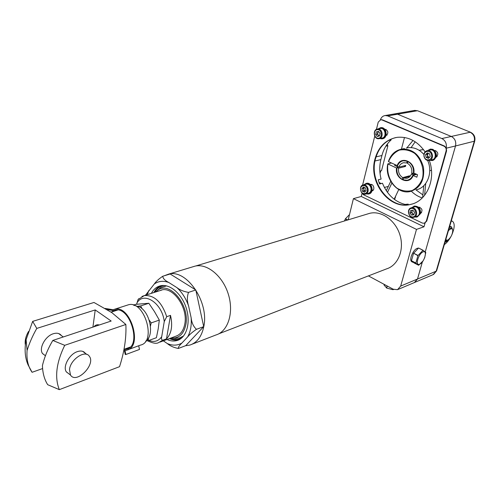 <?xml version="1.0" encoding="UTF-8"?>
<svg xmlns="http://www.w3.org/2000/svg" width="500" height="500" viewBox="0 0 500 500"><rect width="100%" height="100%" fill="white"/><g stroke="black" fill="none" stroke-linecap="round" stroke-linejoin="round"><path stroke-width="0.75" d="M170.512 315.375L166.713 316.694L164.256 321.569L161.706 336.688C161.181 338.719 161.525 339.906 162.725 340.244L166.494 338.85C171.519 333.581 172.856 325.756 170.512 315.375L166.494 338.85M136.631 304.25L138.075 299.488L138.844 298.675M117.7 310.025L111.131 312.15L114.812 310.156C129.987 305.531 142.2 346.106 126.562 349.212L124.975 349.487L124.481 350.975L125.269 354.525L125.862 354.506L139.5 349.444L138.688 345.763M125.862 354.506L125.025 350.763L126.869 350.106C143.212 346.85 130.444 304.419 114.569 309.244L113.081 309.738L105.175 308.438M128.138 349.644L140.531 345.087C156.9 341.781 144.312 299.956 128.406 304.794L127.056 305.231M106.925 309.475L113.4 310.625L113.081 309.738M69.494 369.619L70.494 375.05C76.256 384.506 96.081 364.5 89.306 356.256C85.25 349.519 70.338 359.406 69.494 369.619M25.269 344.419C24.787 340.356 25.881 336.019 28.562 331.425M85.319 353.3L85.244 353.194C83.519 351.012 80.906 350.487 77.394 351.619C69.35 354.087 62.438 366.863 66.394 371.944L69.1 373.975M59.325 389.644C54.475 377.537 56.269 362.762 64.713 345.325L52.8 340.444C47.838 348.906 44.387 357.287 42.438 365.581C42.656 373.119 44.406 379.494 47.694 384.7L59.325 389.644L119.537 366.675C124.338 351.894 126.45 337.825 125.869 324.475L64.713 345.325M32.663 321.381L26.106 339.637C24.319 349.425 24.981 357.863 28.106 364.956L32.088 372.294C28.056 366.575 26.387 359.294 27.088 350.456C29.381 343.094 32.606 335.744 36.781 328.413L32.663 321.381L93.981 302.475L111.838 312.631L125.869 324.475M42.519 353.512L45.35 355.694L42.587 353.625C38.531 348.506 45.3 336.006 53.356 333.731C56.875 332.688 59.519 333.256 61.288 335.456L61.363 335.562M42.337 368.65L32.088 372.294M52.8 340.444L111.175 321.037L95.225 309.938L36.781 328.413M133.562 305.138L140.081 307.175C150.656 313.538 154.338 336.056 145.712 341.144M92.919 327.106L95.225 309.938M99.331 324.975C97.169 324.406 95.4 324.994 94.012 326.744M133.425 305.094L135.744 304.344L148.831 303.263L154.425 311.525L159.325 320.081L158.212 328.806L156.394 337.713L148.275 340.681L148.537 337.981M146.137 340.831L148.275 340.681M150.45 326.087L151.156 322.925L149.106 320.019M142.169 308.825L140.619 305.944L138.331 306.175M148.831 303.263L140.619 305.944M159.325 320.081L151.156 322.925M171.137 337.956L172.656 338.1C179.494 337.981 183.869 333.569 185.781 324.856C190.012 305.725 170.231 281.2 158.156 289.919L155.588 292.013M166.588 285.887L160.738 287.562L157.544 290.319M174.831 338.281L179.462 338.013L183.575 336.019M164.256 285.519C160.244 286.112 157.062 288.375 154.713 292.294M170.275 338.275C174.519 339.931 178.412 339.756 181.95 337.75M169.444 338.587C172.794 340.106 176.019 340.481 179.112 339.712M160.825 285.725C157.919 287.019 155.6 289.3 153.869 292.562M175.625 336.287C180.375 334.787 183.419 330.75 184.75 324.175C188.487 307.113 171.719 284.625 160.1 290.581M151.394 293.344C153.581 289.237 156.631 286.719 160.538 285.781C169.963 283.531 182.1 294.037 186.425 308.644C190.875 323.219 186.35 337.994 177.019 340.538C173.831 341.425 170.494 341.075 167.006 339.494M162.812 276.219L170.162 273.994L195.806 289.975L203.7 326.625L185.725 345.65L178.406 348.438C178.025 347.431 179.213 345.619 181.956 343L187.631 336.938C189.562 334.531 192.512 331.987 196.488 329.312C193.475 326.675 191.688 322.794 191.125 317.663L188.588 305.938C187.006 301.119 186.981 296.6 188.512 292.381C183.75 291.575 179.894 289.994 176.938 287.638L168.794 282.5C164.856 280.487 162.862 278.394 162.812 276.219C158.887 278.856 156.044 281.444 154.294 283.994L145.5 295.212M163.344 340.85L167.325 343.569C170.113 345.944 173.731 347.569 178.194 348.438L178.406 348.438M192.6 266.875L195.156 266.1C207.419 263.25 223.019 276.275 228.45 294.606C234.037 312.894 227.969 331.538 215.888 335L192.175 344.175M185.469 345.75L189.881 345.069C197.044 342.688 201.675 336.556 203.769 326.669C209.369 302.062 186.575 268.794 168.544 274.156L164.088 275.831M195.806 289.975L188.512 292.381M203.7 326.625L196.488 329.312M387.887 164.125C386.625 173.194 390.131 182.537 396.894 188.113C401.831 190.963 406.887 191.775 412.062 190.55C416.85 188.062 420.325 183.994 422.5 178.356C424.431 169.244 421.294 159.362 414.556 153.3C409.6 150.169 404.506 149.113 399.263 150.144C394.425 152.431 390.844 156.275 388.519 161.669L397.194 165.569C400.731 155.169 415.919 161.831 413.819 173.05L417.525 174.713L416.844 177.206L413.15 175.538C409.387 185.9 394.506 179.013 396.55 168.038L387.788 163.912C384.387 178.444 397.506 194.769 410.294 191.519C420.412 188.106 424.8 180.006 423.45 167.219C419.862 154.806 412.681 148.763 401.906 149.075C395.363 150.319 390.869 154.45 388.419 161.456L388.519 161.669M397.194 165.569L397.581 165.637M398.244 167.162L394.738 165.406M391.506 163.012L387.788 163.912M396.55 168.038L396.912 168.1M407.819 180.075C410.188 179.419 411.925 177.831 413.025 175.312L413.15 175.538M402.481 179.35L403.212 179.7M416.681 174.338L413.025 175.312M402.975 160.837L403.6 160.706C410.275 160.938 413.644 164.981 413.7 172.825L413.819 173.05M416.131 189.831C427.025 187.95 433.231 172.569 427.644 160.481M423.925 154.475C419.256 149.275 413.894 147.031 407.837 147.738L406.344 148.038M404.438 148.594L401.062 149.225M381.194 183.581L378.981 182.387M411.681 207.694L414.438 206.075C418.8 206.181 420.8 208.719 420.438 213.688L417.369 216.906M413.656 207.075L414.419 206.875C419.369 205.9 421.613 215.4 416.662 216.381L414.319 217.15M414.438 206.075L413.944 206.231C418.306 206.331 420.306 208.875 419.95 213.85L416.863 217.075L414.694 217.025M409.975 212.981L410.65 210.512L412.912 210.194L414.5 212.344L413.819 214.819L411.556 215.131L409.975 212.981L411.544 212.481L412.137 210.3M411.4 208.419C406.844 209.037 408.519 217.569 413.062 216.906C417.65 216.331 415.969 207.712 411.4 208.419M411.606 207.75L411.306 207.812C406.094 208.806 408.781 218.806 413.862 217.3C418.819 216.319 416.569 206.781 411.606 207.75M411.544 212.481L413.119 214.625L413.9 214.519M413.119 214.625L411.556 215.131M412.488 210.25L411.881 211.25L412.331 213.55L413.913 214.481M427.537 150.544L430.575 149.062L432.994 149.388C437.656 153.625 437.537 157.3 432.638 160.413M429.625 150.05L430.194 149.913C435.581 148.837 437.381 159.156 431.931 159.825L429.681 160.387M430.081 149.181L432.5 149.506C437.294 151.269 436.938 160.012 432.069 160.55L429.85 160.344M428.419 158.394L426.125 157.394L425.588 154.644L427.356 152.887L429.663 153.881L430.194 156.637L428.419 158.394M424.162 156.331C425.181 161.875 432.744 160.512 431.637 154.944C430.588 149.362 423.038 150.806 424.162 156.331M423.981 156.35C424.8 159.275 426.512 160.669 429.119 160.531C434.581 159.869 432.769 149.5 427.375 150.581C424.787 151.312 423.656 153.231 423.981 156.35M429.175 157.65L427.694 157.006L426.125 157.394M425.588 154.644L427.163 154.262L427.694 157.006M427.163 154.262L428.188 153.244L427.425 155.638L429.2 157.625M404.062 165.819L405.469 166.45L398.6 168.181L397.025 167.469L398.719 167.044M403.369 179.112L402.244 179.412L402.725 177.613L409.562 175.794L409.369 176.506M415.831 173.95L413.044 174.694C411.944 177.744 410 179.587 407.206 180.225L403.175 179.838L403.656 178.038L410.125 176.306M413.113 173.525L411.431 173.969L413.044 174.694M408.281 161.506L408.044 161.562C412.3 164.256 414.062 168.275 413.331 173.625L414.444 173.331M413.331 173.625L411.719 172.9C412.256 168.713 410.863 165.544 407.556 163.394L408.044 161.562M407.738 162.7L406.619 162.975L407.337 161.088M405.469 166.45L405.75 165.4L398.881 167.119L397.3 166.406C398.413 163.244 400.431 161.363 403.363 160.763L407.106 161.144M403.656 178.038L406.775 178.306C408.988 177.806 410.538 176.363 411.431 173.969M397.025 167.469C396.325 172.738 398.062 176.719 402.244 179.412M398.6 168.181C398.088 172.319 399.462 175.463 402.725 177.613M406.619 162.975L403.688 162.7C401.388 163.175 399.787 164.65 398.881 167.119M410.269 176.125L409.562 175.794M419.938 150.162L423.531 149.637M394.156 199.219L398.756 189.556M386.312 190.725L390.706 181.344M425.706 183.487L424.588 195.369M423.75 185.731L422.638 197.575M387.469 192.381L391.825 183.113M380.394 127.762L380.938 127.662C386.719 126.744 388.269 138.244 382.444 138.731M380.012 128.569L380.506 128.475C385.4 127.675 386.95 137.331 382.062 138.088M378.038 128.944L380.425 127.756C386.225 126.838 387.756 138.387 381.906 138.844L379.831 138.531M380.05 133.488L379.419 136.025L377.238 136.488L375.7 134.412L376.331 131.875L378.506 131.406L380.05 133.488M378.706 138.188C383.125 137.312 381.431 128.713 377.038 129.713C372.644 130.619 374.331 139.137 378.706 138.188M379.144 138.681C384.044 137.925 382.481 128.231 377.581 129.031C372.4 129.381 373.775 139.6 378.881 138.725L379.144 138.681M378.856 136.144L377.325 134.088L375.7 134.412M377.325 134.088L377.956 131.556L376.331 131.875M378.525 131.438L377.956 131.556M378.581 131.506L377.644 132.825L378.094 135.125L379.438 135.95M366.119 183.431L366.6 183.3C372.05 182.006 374.456 193.069 368.906 193.912L368.875 193.919M365.806 184.231L366.231 184.119C368.594 183.975 370.181 185.312 370.994 188.125C371.325 190.919 370.406 192.669 368.244 193.375L365.756 194.056M363.931 184.725L366.087 183.438C371.544 182.144 373.944 193.212 368.4 194.05L366.369 193.888M363.462 187.037L365.538 188.025L366.056 190.613L364.494 192.206L362.419 191.213L361.906 188.631L363.462 187.037M367.319 189.062C366.3 183.819 359.569 184.981 360.65 190.175C361.644 195.381 368.387 194.3 367.319 189.062M368.094 188.9C367.281 186.081 365.694 184.737 363.319 184.881C358.413 185.581 360.544 195.362 365.344 194.169C367.512 193.463 368.425 191.706 368.094 188.9M364.038 190.775L363.781 189.488L364.281 187.425L363.525 188.2L363.781 189.488L365.312 191.369L364.038 190.775L362.419 191.213M363.525 188.2L361.906 188.631M445.719 239.869L447.769 240.144C450.863 237.706 452.525 234.438 452.769 230.35C452.244 228.006 450.788 228.144 448.387 230.769M448.638 229.919L451.9 228.463L452.644 229.719M446.044 240.538L445.6 242.119L446.931 241.312L447.394 240.319L445.594 240.281M451.75 228.394L451 228.038L449.106 228.331M446.737 240.556L446.1 241.35L446.213 240.575M445.487 240.644L445.169 241.737M449.487 227.019L451.438 226.812L452.375 228.95M445.894 240.481L445 242.312M449.706 226.287L451.269 226.737M451.25 221.031L452.525 221.325C454.888 223.344 454.719 227.7 452.013 234.4M450.756 236.944C448.769 240.494 446.625 243.038 444.331 244.581M415.988 189.875L422.887 194.913M415.188 141.769L411.112 147.613M413 140.463L406.775 147.981L407.837 147.738M411.375 191.244C414.6 194.438 418.231 196.663 422.281 197.925M423.144 251.825C427.894 249.975 424.312 262.438 419.606 264.25C414.806 266.25 418.375 253.6 423.144 251.825M404.487 137.481L401.438 149.137M395.719 195.931L394.562 199.525M349.513 214.569L345.419 218.775L344.475 220.963M384.031 284.994L384.2 284.369L384.031 284.994L386.706 288.069L392.688 289.65L393.8 289.494M218.8 333.8L386.556 268.875C398.088 265.381 404.487 249.812 399.988 235.138C395.644 220.425 381.55 210.438 369.825 213.287L367.375 214.025M423.175 260.788L418.631 265.262L415.831 263.156L417.887 255.662L423.031 250.244L425.775 252.444L424.644 257.931M397.55 114.2L394.319 113.944L397.544 114.2L451.281 136.45L397.55 114.2L417.206 110.763L414.019 110.525M455.519 145.975C456.344 141.606 454.931 138.431 451.287 136.45C454.925 138.431 456.331 141.606 455.513 145.975L425.244 251.912L455.519 145.975L474.719 141.106C475.525 137.106 474.15 134.162 470.594 132.281L417.719 110.812L414.762 110.394L385.219 115.525C382.912 115.85 381.3 117.275 380.394 119.794M414.606 282.469L417.506 279.012L422.394 261.906M387.681 143.581L387.231 145.331M380.712 170.894L380.044 173.512M378.45 179.756L378.325 180.25M347.419 220.069L345.294 219M345.419 218.775L347.769 219.963M392.688 289.65L392.863 289.025M393.013 289.106L392.863 289.65M386.544 287.981L387.106 285.931M387.262 286.012L386.706 288.069M422.887 250.294L418.644 248.05L423.031 250.244M418.506 248.106L413.631 253.212L418.019 255.431M417.887 255.662L413.631 253.212M413.506 253.45L411.456 260.75L415.819 262.981M415.831 263.156L411.456 260.75M411.469 260.925L414.288 263.044L418.631 265.262M417.281 249.394L414.869 251.919M412.981 255.312L411.975 258.9M412.188 261.469L413.581 262.512M376.438 129.375L378.237 122.125L380.694 119.744L381.95 119.944L443.95 146.144C445.788 147.156 446.5 148.769 446.094 150.981L426.275 221.219L424.306 223.281L422.362 223.069L363.288 194.638L361.394 192.25M362.587 185.119L374.756 136.125M380.763 119.738L382.456 119.85L444.431 146.031L446.244 147.762L446.575 150.863L426.756 221.056L424.644 223.169M434.594 150.425L434.562 150.438C438.275 151.912 438.806 154.175 436.15 157.213M370.225 184.5L370.487 184.438C373.812 183.637 375.312 190.362 371.931 190.925M372.287 190.812L371.956 190.837M384.588 129.137L384.681 129.125C388.462 130.775 388.85 133.019 385.838 135.863M418.35 207.106C422.325 208.231 423.025 210.406 420.456 213.631L420.5 213.606M348.219 219.825L353.425 198.644L416.488 229.394L400.694 286.062L397.525 289.675L393.231 289.225L368.419 275.894M362 193.519L361.262 196.475L353.425 198.644M361.262 196.475L423.988 226.794L416.488 229.394M423.988 226.794L425.05 223.038M418.544 248.088C415.656 248.219 413.194 251.044 411.156 256.562C410.475 259.188 410.65 260.9 411.662 261.688L411.919 261.819M446.244 147.762C446.819 143.5 445.356 140.431 441.85 138.556L387.713 115.919L385.219 115.525M370.838 184.4L370.369 184.644M429.331 160.487C436.362 179.35 426.562 201.35 410.544 204.45C389.494 210.181 368.212 182.394 374.963 159.05C378.494 146.644 385.931 139.4 397.269 137.325C408.288 136.363 417.562 141.2 425.087 151.844M422.381 261.919L417.5 279.019L414.344 282.569L398.038 289.456M412.419 203.938L411.031 204.3C389.988 210.031 368.713 182.262 375.462 158.931C378.675 147.438 385.419 140.319 395.706 137.581M379.831 171.112L381.525 170.688L387.9 145.738L386.737 144.85M375.012 160.975L380.894 159.6C379.325 165.975 379.4 172.463 381.106 179.069L378.206 179.819L379.569 184.013L382.463 183.244C387.55 195.369 395.737 202.575 407.019 204.875M380.894 159.6L381.931 155.512C383.587 149.144 386.656 143.944 391.144 139.9L390.219 139.5M391.144 139.9L388.456 140.463M385.863 146.175L387.9 145.738M406.156 204.725L408.162 204.112L404.881 204.45M410.238 204.469L410.55 204.406M408.319 204.769L408.162 204.112M166.713 316.694C161.731 301.969 154.269 294.931 144.319 295.594L141.944 296.456M147.419 340.744C152.806 343.275 156.494 343.913 158.481 342.663L162.725 340.244M148.925 340.444C154.2 342.506 158.463 341.256 161.706 336.688M164.256 321.569C162.275 302.95 143.344 290.794 136.781 303.281M126.675 350.156L125.025 350.763M129.075 348.006L125.087 349.469M148.963 290.344L147.2 294.675M167.325 343.569C172.662 345.825 177.537 345.637 181.956 343M187.631 336.938C190.562 331.744 191.725 325.319 191.125 317.663M188.588 305.938C185.912 298.412 182.025 292.312 176.938 287.638M168.794 282.5C163.35 280.531 158.512 281.031 154.294 283.994M431.45 170.256L429.738 170.712M414.862 282.35L433.044 274.669L436.175 271.188L474.244 141.494C475.069 137.244 473.694 134.162 470.112 132.25L441.85 138.556M417.506 279.012L436.175 271.188L436.688 270.613L474.675 141.256M388.344 186.394L384.387 187.475M395.406 197.744L394.769 197.931M381.95 119.944L382.456 119.85M443.95 146.144L444.431 146.031M446.094 150.981L446.575 150.863M426.275 221.219L426.756 221.056M417.5 279.019L400.694 286.062M455.513 145.975L446.419 148.15M397.544 114.2L387.713 115.919M376.056 156.856L381.931 155.512M161.781 290.05L144.319 295.594L138.075 299.488M177.2 335.7L159.987 342.1M114.569 309.244L128.406 304.794M126.562 349.212L127.781 348.769M124.975 349.487L129.137 347.962M66.319 371.838L70.494 375.05M58.65 333.556L63.256 336.969M82.656 351.325L86.862 354.444M27.088 350.456L26.106 339.637M124.038 349.319L130.169 347.075M172.656 338.1L176.031 338.381M158.156 289.919L160.738 287.562M177.019 340.538L178.794 339.869M168.544 274.156L195.156 266.1M394.956 164.562L394.7 165.562M401.906 149.075L402.987 148.831M419.85 207.225L418.831 207.55M421.606 212.656L420.588 212.987M414.119 206.931L411.306 207.812M435.85 150.688L434.988 150.894M437.188 156.387L436.331 156.6M430.194 149.913L427.375 150.581M406.775 178.306L407.556 178.094M421.606 149.775L419.2 150.338M386.144 129.425L385.006 129.644M387.181 135.006L386.05 135.231M380.938 127.662L380.425 127.756M380.506 128.475L377.581 129.031M381.8 138.131L379.375 138.625M371.919 184.631L370.662 184.963M373.338 189.969L372.081 190.306M366.6 183.3L366.087 183.438M366.231 184.119L363.319 184.881M451.325 220.763L452.25 221.194M470.569 132.269L417.719 110.812M436.625 270.825L433.619 274.419M195.794 265.975L369.825 213.287M380.694 119.744L381.2 119.656M411.662 261.688L412.831 262.281M410.544 204.45L411.031 204.3"/></g></svg>

